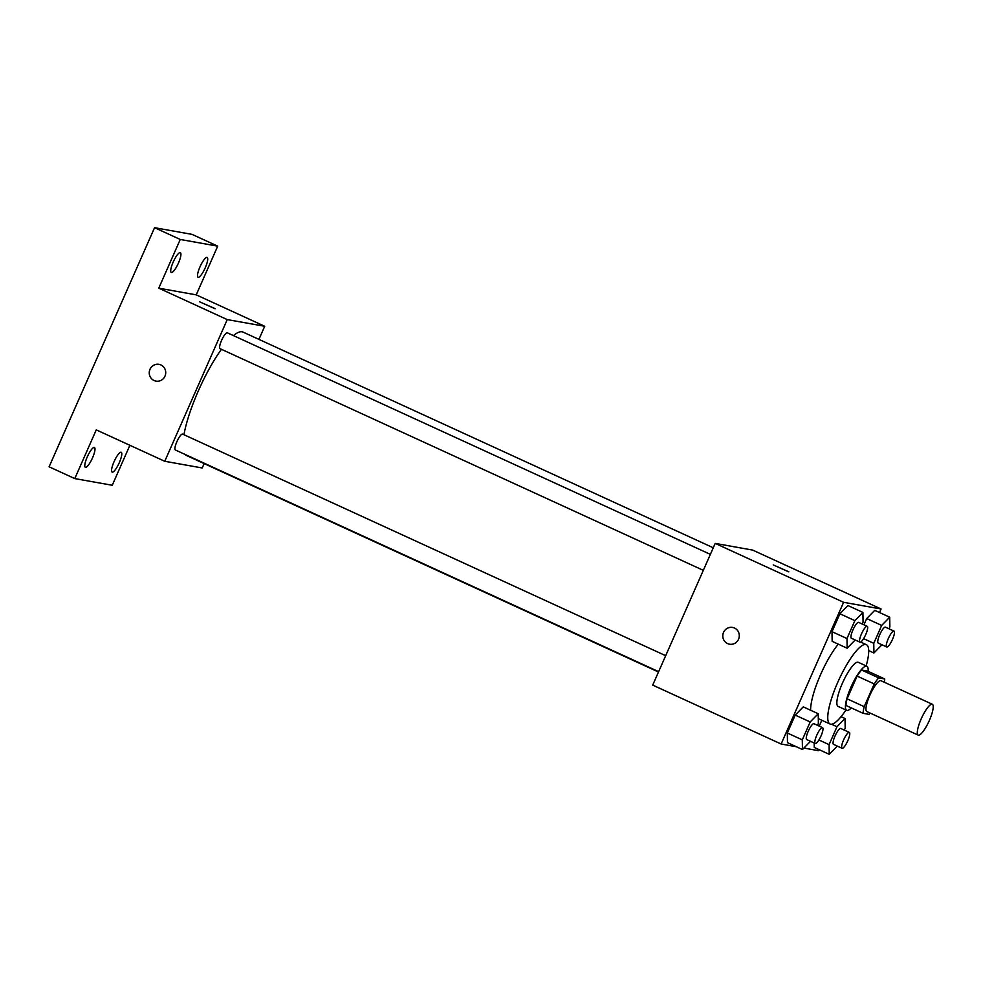 <?xml version="1.0" encoding="UTF-8"?>
<svg xmlns="http://www.w3.org/2000/svg" width="982" height="982" viewBox="0 0 982 982"><rect width="100%" height="100%" fill="white"/><g stroke="black" fill="none" stroke-linecap="round" stroke-linejoin="round"><path stroke-width="1.47" d="M918.428 735.187A16.964 4.038 -65.4 0 1 918.195 735.113A16.964 4.038 -65.4 0 1 921.595 718.014A16.964 4.038 -65.4 0 1 932.335 704.266A16.964 4.038 -65.4 0 1 929.156 720.898A16.964 4.038 -65.4 0 1 918.428 735.187M867.069 711.631A16.964 4.038 -65.4 0 1 866.824 711.557A16.964 4.038 -65.4 0 1 870.236 694.446A16.964 4.038 -65.4 0 1 880.977 680.71L932.335 704.266M884.721 678.955L878.706 677.887A23.04 5.487 -65.4 0 0 874.226 683.938L857.114 676.082A23.04 5.487 -65.4 0 1 861.595 670.031L867.597 671.099L884.721 678.955A23.04 5.487 -65.4 0 1 884.352 682.257M874.226 683.938L864.209 706.659A23.04 5.487 -65.4 0 0 863.092 713.313L869.095 714.38A23.04 5.487 -65.4 0 0 870.199 713.104M857.114 676.082L847.085 698.803L864.209 706.659M847.085 698.803A23.04 5.487 -65.4 0 0 845.968 705.457L863.092 713.313M868.088 671.332A24.243 5.769 114.6 0 0 866.885 666.25A24.243 5.769 114.6 0 0 850.928 687.24A24.243 5.769 114.6 0 0 846.68 710.317A24.243 5.769 114.6 0 0 851.32 707.912M846.68 710.317L838.112 706.389A24.243 5.769 -65.4 0 1 842.372 683.312A24.243 5.769 -65.4 0 1 858.329 662.322L866.885 666.25M861.595 670.031L878.706 677.887M845.956 709.986A43.638 10.385 -65.4 0 1 830.649 724.2A43.638 10.385 -65.4 0 1 830.023 724.016A43.638 10.385 -65.4 0 1 838.788 680.023A43.638 10.385 -65.4 0 1 866.419 644.695A43.638 10.385 -65.4 0 1 866.173 665.919M810.616 710.244A43.638 10.385 -65.4 0 1 838.284 644.155M862.233 624.024L863.068 622.109L862.92 612.424L847.945 605.55L839.892 613.775L832 631.672L832.159 641.344L847.135 648.218L855.187 639.994M889.017 628.799L889.864 626.884L889.717 617.212L874.729 610.338L866.689 618.55L863.927 624.81L866.689 618.55L881.664 625.424L873.771 643.32L873.919 652.993L881.971 644.769M879.516 612.535L881.087 608.987L843.612 602.31L781.12 744.012L796.304 746.713M803.89 748.063L818.583 750.69L819.049 749.634M817.54 725.342L818.387 723.427L818.239 713.742L803.251 706.868L795.211 715.092L787.318 732.989L787.466 742.662L802.454 749.536L810.494 741.312M814.262 747.437L814.188 743.006L814.262 747.437L829.238 754.311L837.29 746.087M821.824 720.248L819.246 726.115L821.824 720.248M881.087 608.987L752.666 550.092L715.203 543.402L652.711 685.105L781.12 744.012M715.203 543.402L843.612 602.31M729.552 644.204A8.482 8.224 100.1 0 1 723.182 633.39A8.482 8.224 100.1 0 1 739.139 637.293A8.482 8.224 100.1 0 1 727.625 643.603A8.482 8.224 100.1 0 1 732.535 627.498M788.509 571.782L773.264 564.92L788.509 571.782M773.251 564.92L788.779 571.769M658.492 672.007L186.433 455.476A67.881 16.154 -65.4 0 1 185.046 454.421M183.953 434.719A67.881 16.154 -65.4 0 1 221.429 349.31M233.446 335.611A67.881 16.154 -65.4 0 1 243.033 332.088L713.276 547.784M220.164 348.708A8.728 2.074 -65.4 0 1 220.042 348.671A8.728 2.074 -65.4 0 1 221.797 339.87A8.728 2.074 -65.4 0 1 227.321 332.8L710.367 554.364M175.483 450.014A8.728 2.074 -65.4 0 1 175.361 449.977A8.728 2.074 -65.4 0 1 177.104 441.188A8.728 2.074 -65.4 0 1 182.64 434.118L665.686 655.681M258.929 339.379L264.71 326.27L227.247 319.592L164.755 461.282L202.218 467.972L204.146 463.602M264.71 326.27L196.228 294.858L217.709 246.151L192.03 234.367L154.567 227.689L180.246 239.461L158.765 288.18L227.247 319.592M154.567 227.689L49.1 466.806L74.779 478.59L112.255 485.268L129.882 445.288M164.755 461.282L96.261 429.87L74.779 478.59M155.991 381.126A8.482 8.224 100.1 0 1 149.62 370.312A8.482 8.224 100.1 0 1 165.577 374.216A8.482 8.224 100.1 0 1 154.064 380.513A8.482 8.224 100.1 0 1 158.974 364.42M196.228 294.858L158.765 288.18M214.948 308.692L199.69 301.842L214.948 308.692M199.69 301.842L215.218 308.692M178.454 263.029A10.9 2.59 -65.4 0 1 171.273 272.468A10.9 2.59 -65.4 0 1 173.458 261.482A10.9 2.59 -65.4 0 1 180.369 252.656A10.9 2.59 -65.4 0 1 178.454 263.029M205.238 267.804A10.9 2.59 -65.4 0 1 198.069 277.243A10.9 2.59 -65.4 0 1 200.254 266.257A10.9 2.59 -65.4 0 1 207.153 257.431A10.9 2.59 -65.4 0 1 205.238 267.804M217.709 246.151L180.246 239.461M92.517 457.87A10.9 2.59 -65.4 0 1 85.348 467.297A10.9 2.59 -65.4 0 1 87.533 456.311A10.9 2.59 -65.4 0 1 94.432 447.485A10.9 2.59 -65.4 0 1 92.517 457.87M119.313 462.645A10.9 2.59 -65.4 0 1 112.132 472.084A10.9 2.59 -65.4 0 1 114.317 461.098A10.9 2.59 -65.4 0 1 121.216 452.272A10.9 2.59 -65.4 0 1 119.313 462.645M844.336 730.117L845.183 728.202L845.023 718.517L836.983 726.741L829.09 744.638L829.238 754.311M833.62 744.393A8.728 2.074 -65.4 0 1 833.497 744.356A8.728 2.074 -65.4 0 1 835.24 735.555A8.728 2.074 -65.4 0 1 840.776 728.484L849.332 732.412A8.728 2.074 -65.4 0 1 847.687 740.968A8.728 2.074 -65.4 0 1 842.175 748.321A8.728 2.074 -65.4 0 1 842.053 748.272A8.728 2.074 -65.4 0 1 843.808 739.483A8.728 2.074 -65.4 0 1 849.332 732.412M841.034 716.688L845.023 718.517M831.509 724.225L836.983 726.741M818.914 739.974L829.09 744.638M889.717 617.212L881.664 625.424M878.301 643.075A8.728 2.074 -65.4 0 1 878.178 643.038A8.728 2.074 -65.4 0 1 879.933 634.237A8.728 2.074 -65.4 0 1 885.457 627.167L894.013 631.095A8.728 2.074 -65.4 0 1 892.38 639.65A8.728 2.074 -65.4 0 1 886.869 647.003A8.728 2.074 -65.4 0 1 886.734 646.966A8.728 2.074 -65.4 0 1 888.489 638.165A8.728 2.074 -65.4 0 1 894.013 631.095M874.729 610.338L866.689 618.55M863.595 638.656L873.771 643.32M868.714 650.612L873.919 652.993M818.239 713.742L810.187 721.954L802.294 739.851L802.454 749.536M806.823 739.606A8.728 2.074 -65.4 0 1 806.701 739.569A8.728 2.074 -65.4 0 1 808.456 730.768A8.728 2.074 -65.4 0 1 813.98 723.709L822.548 727.637A8.728 2.074 -65.4 0 1 820.903 736.181A8.728 2.074 -65.4 0 1 815.391 743.534A8.728 2.074 -65.4 0 1 815.269 743.497A8.728 2.074 -65.4 0 1 817.012 734.696A8.728 2.074 -65.4 0 1 822.548 727.637M803.251 706.868L795.211 715.092L810.187 721.954M795.211 715.092L787.318 732.989L802.294 739.851M787.318 732.989L787.466 742.662M862.92 612.424L854.88 620.649L846.987 638.546L847.135 648.218M851.517 638.3A8.728 2.074 -65.4 0 1 851.394 638.251A8.728 2.074 -65.4 0 1 853.137 629.462A8.728 2.074 -65.4 0 1 858.673 622.392L867.229 626.32A8.728 2.074 -65.4 0 1 865.584 634.875A8.728 2.074 -65.4 0 1 860.072 642.216A8.728 2.074 -65.4 0 1 859.95 642.179A8.728 2.074 -65.4 0 1 861.705 633.39A8.728 2.074 -65.4 0 1 867.229 626.32M847.945 605.55L839.892 613.775L854.88 620.649M839.892 613.775L832 631.672L846.987 638.546M832 631.672L832.159 641.344M918.195 735.113L866.824 711.557M818.313 718.64L830.023 724.016M860.698 642.068L866.419 644.695M220.042 348.671L703.321 570.346M175.361 449.977L658.64 671.651M833.497 744.356L842.053 748.272M878.178 643.038L886.734 646.966M806.701 739.569L815.269 743.497M851.394 638.251L859.95 642.179"/></g></svg>
